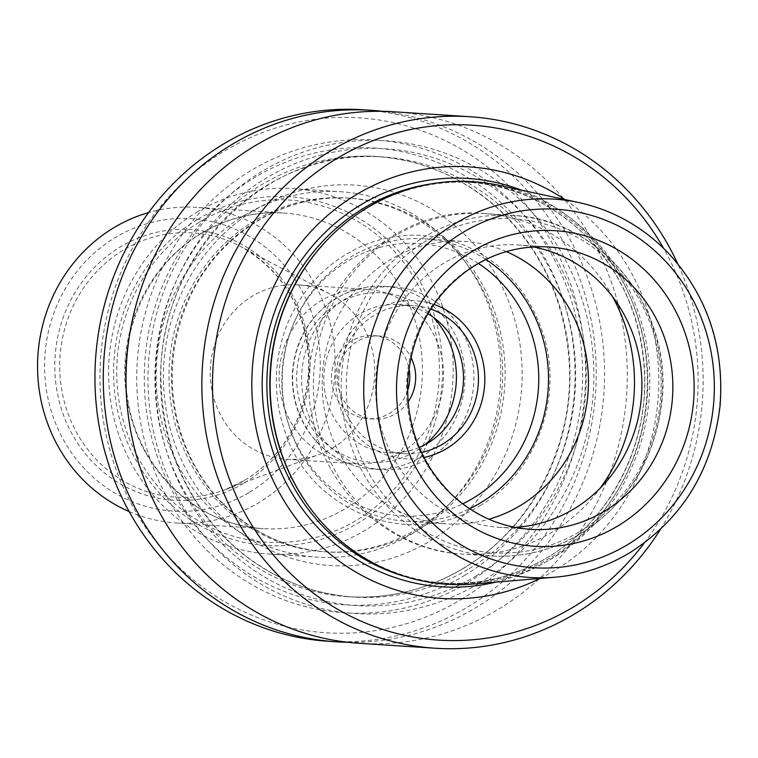 <?xml version="1.0" encoding="UTF-8"?>
<svg xmlns="http://www.w3.org/2000/svg" width="758" height="758" viewBox="0 0 758 758"><rect width="100%" height="100%" fill="white"/><g stroke="black" fill="none" stroke-linecap="round" stroke-linejoin="round"><path stroke-width="0.57" stroke-dasharray="3.79 2.84" d="M309.795 507.595A200.813 188.941 93.7 0 0 445.789 583.281A200.813 188.941 93.7 0 0 550.876 557.462A200.813 188.941 93.7 0 0 643.277 337.566A200.813 188.941 93.7 0 0 471.874 182.498A200.813 188.941 93.7 0 0 327.219 239.916M499.238 185.34A201.713 189.784 -86.3 0 1 647.673 351.229A201.713 189.784 -86.3 0 1 552.421 558.314A201.713 189.784 -86.3 0 1 473.295 584.011M461.025 599.616A257.995 242.74 93.7 0 0 467.316 152.879A257.995 242.74 93.7 0 0 99.999 373.523A257.995 242.74 93.7 0 0 461.025 599.616M506.372 251.609A141.481 133.114 93.7 0 0 464.493 241.48A141.481 133.114 93.7 0 0 322.472 374.016A141.481 133.114 93.7 0 0 446.121 523.844A141.481 133.114 93.7 0 0 488.957 519.23M421.448 452.441A74.208 69.821 -86.3 0 1 403.787 453.682A74.208 69.821 -86.3 0 1 340.446 396.368A74.208 69.821 -86.3 0 1 374.594 315.11A74.208 69.821 -86.3 0 1 413.423 305.569A74.208 69.821 -86.3 0 1 430.771 309.084M433.879 304.422A79.202 74.521 93.7 0 0 335.927 374.897A79.202 74.521 93.7 0 0 423.921 457.462M419.231 447.466A74.208 69.821 -86.3 0 1 388.826 452.706A74.208 69.821 -86.3 0 1 325.485 395.401A74.208 69.821 -86.3 0 1 359.633 314.134A74.208 69.821 -86.3 0 1 398.471 304.593A74.208 69.821 -86.3 0 1 427.929 313.727M408.05 401.967A41.614 39.151 -86.3 0 1 373.836 419.06A41.614 39.151 -86.3 0 1 338.314 386.931A41.614 39.151 -86.3 0 1 357.463 341.365A41.614 39.151 -86.3 0 1 379.237 336.012A41.614 39.151 -86.3 0 1 410.95 357.388M429.748 457.851A91.547 86.137 93.7 0 0 471.874 357.605A91.547 86.137 93.7 0 0 393.734 286.912A91.547 86.137 93.7 0 0 345.828 298.68A91.547 86.137 93.7 0 0 303.702 398.926A91.547 86.137 93.7 0 0 381.843 469.619A91.547 86.137 93.7 0 0 429.748 457.851M485.878 259.492A141.481 133.114 93.7 0 0 424.546 238.874A141.481 133.114 93.7 0 0 282.526 371.42A141.481 133.114 93.7 0 0 406.174 521.248A141.481 133.114 93.7 0 0 469.657 508.751M348.007 642.282A266.323 250.576 93.7 0 0 475.977 607.575A266.323 250.576 93.7 0 0 599.711 321.875A266.323 250.576 93.7 0 0 382.563 111.322M468.236 582.371A236.894 222.89 93.7 0 0 474.006 172.17A236.894 222.89 93.7 0 0 136.734 374.774A236.894 222.89 93.7 0 0 468.236 582.371M328.299 641.277A266.323 250.576 93.7 0 0 467.658 607.035A266.323 250.576 93.7 0 0 590.207 315.413A266.323 250.576 93.7 0 0 362.883 109.768M479.482 583.101A236.894 222.89 93.7 0 0 485.253 172.9A236.894 222.89 93.7 0 0 147.99 375.504A236.894 222.89 93.7 0 0 479.482 583.101M540.075 578.458A216.219 203.438 93.7 0 0 554.411 570.622A216.219 203.438 93.7 0 0 564.738 199.496M644.338 542.955A257.995 242.74 93.7 0 0 663.515 248.217M660.351 529.51A266.323 250.576 93.7 0 0 677.652 263.623M359.358 643.305A266.323 250.576 93.7 0 0 498.717 609.062A266.323 250.576 93.7 0 0 621.266 317.441A266.323 250.576 93.7 0 0 393.942 111.786M533.405 246.937A141.481 133.114 93.7 0 0 517.932 244.957A141.481 133.114 93.7 0 0 375.902 377.493A141.481 133.114 93.7 0 0 499.55 527.322A141.481 133.114 93.7 0 0 515.156 527.36M196.966 212.145A183.095 172.274 -86.3 0 1 292.777 188.6A183.095 172.274 -86.3 0 1 452.791 382.496A183.095 172.274 -86.3 0 1 268.995 554.022A183.095 172.274 -86.3 0 1 112.715 412.636A183.095 172.274 -86.3 0 1 196.966 212.145M244.569 215.244A183.095 172.274 -86.3 0 1 340.37 191.698A183.095 172.274 -86.3 0 1 464.37 260.705A183.095 172.274 -86.3 0 1 448.49 504.762A183.095 172.274 -86.3 0 1 316.598 557.121A183.095 172.274 -86.3 0 1 160.317 415.735A183.095 172.274 -86.3 0 1 244.569 215.244M197.971 219.195A174.776 164.439 -86.3 0 1 442.539 372.358A174.776 164.439 -86.3 0 1 193.716 521.826A174.776 164.439 -86.3 0 1 197.971 219.195M129.135 511.565A158.128 148.776 93.7 0 0 176.093 522.954A158.128 148.776 93.7 0 0 258.838 502.62A158.128 148.776 93.7 0 0 331.606 329.474A158.128 148.776 93.7 0 0 196.635 207.37A158.128 148.776 93.7 0 0 148.587 212.572M244.597 482.818A135.635 127.619 93.7 0 0 247.894 247.951A135.635 127.619 93.7 0 0 54.794 363.954A135.635 127.619 93.7 0 0 244.597 482.818M249.562 492.236A146.474 137.814 93.7 0 0 253.134 238.599A146.474 137.814 93.7 0 0 44.589 363.878A146.474 137.814 93.7 0 0 249.562 492.236M332.572 448.035A87.388 82.224 93.7 0 0 374.746 369.696A87.388 82.224 93.7 0 0 329.768 293.867A87.388 82.224 93.7 0 0 298.197 284.866A87.388 82.224 93.7 0 0 210.468 366.73A87.388 82.224 93.7 0 0 286.846 459.272A87.388 82.224 93.7 0 0 319.326 454.44A87.388 82.224 93.7 0 0 332.572 448.035M401.399 452.517A87.388 82.224 93.7 0 0 441.611 356.829A87.388 82.224 93.7 0 0 367.024 289.348A87.388 82.224 93.7 0 0 279.295 371.212A87.388 82.224 93.7 0 0 355.673 463.744A87.388 82.224 93.7 0 0 401.399 452.517M407.529 390.806A41.614 39.151 -86.3 0 1 389.716 413.328A41.614 39.151 -86.3 0 1 367.943 418.681A41.614 39.151 -86.3 0 1 332.421 386.542A41.614 39.151 -86.3 0 1 351.57 340.977A41.614 39.151 -86.3 0 1 373.343 335.623A41.614 39.151 -86.3 0 1 408.988 368.397M254.584 220.786A177.268 166.788 93.7 0 0 173.013 414.891A177.268 166.788 93.7 0 0 324.329 551.786A177.268 166.788 93.7 0 0 417.08 528.989A177.268 166.788 93.7 0 0 452.024 501.095A177.268 166.788 93.7 0 0 467.392 264.798A177.268 166.788 93.7 0 0 347.344 197.99A177.268 166.788 93.7 0 0 254.584 220.786M255.427 209.663A190.58 179.314 -86.3 0 1 522.12 376.679A190.58 179.314 -86.3 0 1 250.784 539.677A190.58 179.314 -86.3 0 1 255.427 209.663M612.606 296.757A170.607 160.525 93.7 0 0 484.987 213.623A170.607 160.525 93.7 0 0 313.727 373.448A170.607 160.525 93.7 0 0 462.835 554.126A170.607 160.525 93.7 0 0 552.108 532.182A170.607 160.525 93.7 0 0 600.146 488.228M579.955 534.002A170.607 160.525 93.7 0 0 658.465 347.183A170.607 160.525 93.7 0 0 512.834 215.433A170.607 160.525 93.7 0 0 341.574 375.257A170.607 160.525 93.7 0 0 490.682 555.936A170.607 160.525 93.7 0 0 579.955 534.002M433.007 317.034A84.887 79.874 93.7 0 0 325.476 312.694A84.887 79.874 93.7 0 0 310.647 426.081A84.887 79.874 93.7 0 0 415.441 451.332A84.887 79.874 93.7 0 0 424.688 444.851M420.747 457.264A91.547 86.137 93.7 0 0 462.873 357.018A91.547 86.137 93.7 0 0 384.732 286.325A91.547 86.137 93.7 0 0 292.834 372.093A91.547 86.137 93.7 0 0 372.841 469.031A91.547 86.137 93.7 0 0 420.747 457.264M478.374 263.452A136.487 128.424 93.7 0 0 282.147 371.392A136.487 128.424 93.7 0 0 462.731 503.852M469.183 568.708A220.55 207.502 93.7 0 0 570.67 327.21A220.55 207.502 93.7 0 0 382.42 156.906A220.55 207.502 93.7 0 0 161.028 363.508A220.55 207.502 93.7 0 0 353.778 597.067A220.55 207.502 93.7 0 0 469.183 568.708M475.806 576.127A228.869 215.338 93.7 0 0 481.387 179.826A228.869 215.338 93.7 0 0 155.542 375.561A228.869 215.338 93.7 0 0 475.806 576.127M463.555 568.348A220.55 207.502 93.7 0 0 565.042 326.85A220.55 207.502 93.7 0 0 376.792 156.536A220.55 207.502 93.7 0 0 155.399 363.148A220.55 207.502 93.7 0 0 348.149 596.698A220.55 207.502 93.7 0 0 463.555 568.348M464.559 575.398A228.869 215.338 93.7 0 0 470.131 179.087A228.869 215.338 93.7 0 0 144.285 374.822A228.869 215.338 93.7 0 0 464.559 575.398M406.174 576.81A200.813 188.941 93.7 0 0 442.833 583.091A200.813 188.941 93.7 0 0 547.911 557.263A200.813 188.941 93.7 0 0 640.311 337.376A200.813 188.941 93.7 0 0 468.908 182.308A200.813 188.941 93.7 0 0 431.757 183.787M495.723 582.144A204.603 192.513 93.7 0 0 548.536 560.494A204.603 192.513 93.7 0 0 646.726 365.062A204.603 192.513 93.7 0 0 521.239 190.097M517.932 244.957L548.887 246.966A141.481 133.114 93.7 0 0 406.866 379.512A141.481 133.114 93.7 0 0 530.515 529.34L499.55 527.322M580.382 531.235A167.281 157.389 93.7 0 0 584.456 241.565A167.281 157.389 93.7 0 0 346.292 384.638A167.281 157.389 93.7 0 0 580.382 531.235M554.648 577.245A189.557 178.357 93.7 0 0 629.007 553.094A189.557 178.357 93.7 0 0 718.518 358.487A189.557 178.357 93.7 0 0 579.027 202.594M199.496 222.094A171.441 161.312 -86.3 0 1 439.413 372.339A171.441 161.312 -86.3 0 1 195.318 518.955A171.441 161.312 -86.3 0 1 199.496 222.094M201.097 233.369A158.128 148.776 -86.3 0 1 283.843 213.045A158.128 148.776 -86.3 0 1 418.814 335.15A158.128 148.776 -86.3 0 1 346.046 508.296A158.128 148.776 -86.3 0 1 263.31 528.629A158.128 148.776 -86.3 0 1 128.339 406.525A158.128 148.776 -86.3 0 1 201.097 233.369M244.967 480.108A132.385 124.558 93.7 0 0 308.857 361.424A132.385 124.558 93.7 0 0 240.722 246.558A132.385 124.558 93.7 0 0 59.986 356.942A132.385 124.558 93.7 0 0 224.889 489.81A132.385 124.558 93.7 0 0 244.967 480.108M257.028 220.948A177.268 166.788 -86.3 0 1 349.789 198.151A177.268 166.788 -86.3 0 1 504.714 385.879A177.268 166.788 -86.3 0 1 326.764 551.938A177.268 166.788 -86.3 0 1 175.458 415.052A177.268 166.788 -86.3 0 1 257.028 220.948M484.987 213.623C379.18 203.125 287.737 315.157 312.931 419.724C326.319 492.084 390.493 550.573 462.835 554.126L490.682 555.936C522.527 557.793 552.411 550.46 580.334 533.916C627.368 503.966 654.514 460.267 661.781 402.82C673.71 310.041 601.255 218.645 512.834 215.433L484.987 213.623M388.826 452.706L403.787 453.682M398.471 304.593L413.423 305.569M393.734 286.912L384.732 286.325C363.849 285.207 344.899 291.11 327.882 304.053C305.73 322.074 293.867 345.771 292.285 375.153C291.839 402.081 300.623 425.011 318.635 443.951C333.852 459.073 351.92 467.44 372.841 469.031L381.843 469.619M406.174 521.248L446.121 523.844M424.546 238.874L464.493 241.48M479.947 505.7C537.043 472.907 564.776 394.586 542.084 330.696C527.824 290.38 501.9 261.898 464.313 245.27C430.696 231.711 397.021 231.787 363.281 245.478C326.982 261.538 301.267 288.751 286.126 327.096C273.42 362.049 273.098 397.04 285.15 432.069C310.031 510.845 408.837 550.981 479.947 505.7M382.42 156.906C265.745 145.583 155.295 258.014 161.066 383.197C163.425 448.689 187.633 502.914 233.682 545.874C268.493 576.677 308.525 593.741 353.778 597.067L348.149 596.698C388.911 599.095 427.228 589.677 463.081 568.443C529.984 529.245 572.877 448.205 569.419 367.109C566.368 304.214 542.974 251.808 499.238 209.881C463.991 177.76 423.172 159.976 376.792 156.536L382.42 156.906M471.874 182.498L468.908 182.308C511.28 185.454 548.546 201.694 580.694 231.019C620.66 269.384 641.96 317.28 644.575 374.717C647.484 448.272 608.503 521.665 547.721 557.31C515.014 576.677 480.051 585.271 442.833 583.091L445.789 583.281M268.995 554.022L316.598 557.121M292.777 188.6L340.37 191.698M176.093 522.954L263.31 528.629C197.819 525.578 138.78 470.178 127.95 400.575C115.879 335.642 147.365 264.788 201.855 233.208C227.466 218.048 254.792 211.33 283.843 213.045L196.635 207.37M286.846 459.272L355.673 463.744M298.197 284.866L367.024 289.348M329.768 293.867L240.722 246.558C282.819 270.89 305.455 308.696 308.648 359.984C309.236 386.893 302.859 411.812 289.528 434.76C278.148 453.881 263.253 469.012 244.843 480.165L224.889 489.81L319.326 454.44M379.237 336.012L373.343 335.623M373.836 419.06L367.943 418.681M467.392 264.798L464.37 260.705M452.024 501.095L448.49 504.762M324.329 551.786L326.764 551.938C265.84 548.659 208.857 506.041 185.426 445.666C173.165 414.493 169.46 382.108 174.312 348.519C183.967 292.37 211.785 249.799 257.786 220.786C286.515 203.769 317.185 196.227 349.789 198.151L347.344 197.99"/><path stroke-width="1.14" d="M327.759 239.357L327.219 239.916A200.813 188.941 93.7 0 0 309.795 507.595L310.268 508.23A201.713 189.784 -86.3 0 1 327.759 239.357A201.713 189.784 -86.3 0 1 367.516 207.616A201.713 189.784 -86.3 0 1 499.238 185.34L579.027 202.594A189.557 178.357 93.7 0 0 364.143 376.726A189.557 178.357 93.7 0 0 554.648 577.245C581.225 574.952 606.144 566.87 629.405 552.98C682.295 519.221 712.529 470.026 720.1 405.388C724.43 346.283 707.176 295.506 668.329 253.068C643.239 227.097 613.478 210.269 579.027 202.594M554.648 577.245L473.295 584.011A201.713 189.784 -86.3 0 1 310.268 508.23M488.957 519.23A141.481 133.114 93.7 0 0 520.149 505.652A141.481 133.114 93.7 0 0 588.236 373.41A141.481 133.114 93.7 0 0 506.372 251.609M430.771 309.084A74.208 69.821 -86.3 0 1 478.146 372.159A74.208 69.821 -86.3 0 1 442.625 444.131A74.208 69.821 -86.3 0 1 421.448 452.441M423.921 457.462A79.202 74.521 93.7 0 0 446.595 448.584A79.202 74.521 93.7 0 0 484.514 371.733A79.202 74.521 93.7 0 0 433.879 304.422M427.929 313.727A74.208 69.821 -86.3 0 1 463.327 383.178A74.208 69.821 -86.3 0 1 419.231 447.466M410.95 357.388A41.614 39.151 -86.3 0 1 408.05 401.967M469.657 508.751A141.481 133.114 93.7 0 0 480.202 503.056A141.481 133.114 93.7 0 0 485.878 259.492M382.563 111.322A266.323 250.576 93.7 0 0 371.212 110.308A266.323 250.576 93.7 0 0 103.865 359.794A266.323 250.576 93.7 0 0 336.618 641.818A266.323 250.576 93.7 0 0 348.007 642.282M371.212 110.308L362.883 109.768A266.323 250.576 93.7 0 0 95.546 359.254A266.323 250.576 93.7 0 0 328.299 641.277L336.618 641.818M564.738 199.496A216.219 203.438 93.7 0 0 252.3 369.449A216.219 203.438 93.7 0 0 540.075 578.458M663.515 248.217A257.995 242.74 93.7 0 0 332.591 161.132A257.995 242.74 93.7 0 0 244.502 512.417A257.995 242.74 93.7 0 0 573.56 606.94A257.995 242.74 93.7 0 0 644.338 542.955M677.652 263.623A266.323 250.576 93.7 0 0 469.789 116.723A266.323 250.576 93.7 0 0 202.443 366.209A266.323 250.576 93.7 0 0 435.196 648.232A266.323 250.576 93.7 0 0 574.555 613.989A266.323 250.576 93.7 0 0 660.351 529.51M469.789 116.723L393.942 111.786A266.323 250.576 93.7 0 0 126.605 361.272A266.323 250.576 93.7 0 0 359.358 643.305L435.196 648.232M515.156 527.36A141.481 133.114 93.7 0 0 573.588 509.13A141.481 133.114 93.7 0 0 640.169 362.333A141.481 133.114 93.7 0 0 533.405 246.937M148.587 212.572A158.128 148.776 93.7 0 0 37.9 355.502A158.128 148.776 93.7 0 0 129.135 511.565M408.988 368.397A41.614 39.151 -86.3 0 1 407.529 390.806M617.808 525.976A158.128 148.776 93.7 0 0 621.655 252.168A158.128 148.776 93.7 0 0 396.529 387.404A158.128 148.776 93.7 0 0 617.808 525.976M627.643 544.632A179.589 168.968 93.7 0 0 632.011 233.663A179.589 168.968 93.7 0 0 376.328 387.253A179.589 168.968 93.7 0 0 627.643 544.632M600.146 488.228A170.607 160.525 93.7 0 0 612.606 296.757M424.688 444.851A84.887 79.874 93.7 0 0 433.007 317.034M462.731 503.852A136.487 128.424 93.7 0 0 472.85 498.385A136.487 128.424 93.7 0 0 478.374 263.452M431.757 183.787A200.813 188.941 93.7 0 0 267.328 370.425A200.813 188.941 93.7 0 0 406.174 576.81M521.239 190.097A204.603 192.513 93.7 0 0 262.647 370.122A204.603 192.513 93.7 0 0 495.723 582.144M604.552 511.148A141.481 133.114 93.7 0 0 669.655 356.222A141.481 133.114 93.7 0 0 548.887 246.966C518.804 245.279 491.127 253.475 465.857 271.563C431.037 298.159 411.698 334.287 407.823 379.929C405.956 425.333 420.425 463.375 451.228 494.064C473.968 515.345 500.394 527.104 530.515 529.34A141.481 133.114 93.7 0 0 604.552 511.148"/></g></svg>
